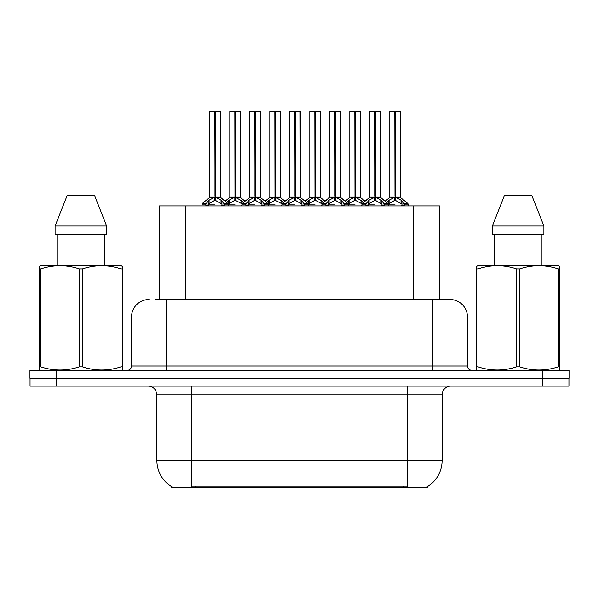 <?xml version="1.0" encoding="UTF-8"?>
<svg xmlns="http://www.w3.org/2000/svg" width="599" height="599" viewBox="0 0 599 599"><rect width="100%" height="100%" fill="white"/><g stroke="black" fill="none" stroke-linecap="round" stroke-linejoin="round"><path stroke-width="0.9" d="M155.238 299.5L166.522 299.5L155.238 299.5L159.536 299.5L159.536 205.891L439.464 205.891L439.464 299.5M427.229 486.74L427.229 487.601L171.771 487.601L171.771 486.74M172.025 486.89A30.624 30.624 0 0 1 156.893 460.481L191.89 460.481L191.89 486.89L407.11 486.89L407.11 460.481L442.107 460.481L442.107 394.861A8.745 8.745 0 0 1 450.852 386.115M156.893 460.481L156.893 394.861L155.912 390.825C154.198 387.815 151.614 386.243 148.148 386.115M426.975 486.89A30.624 30.624 0 0 0 442.107 460.481M56.284 386.115L568.96 386.115L568.96 378.239L30.04 378.239L30.04 386.115L56.284 386.115L56.284 378.239M149.024 299.5A17.498 17.498 0 0 0 131.525 316.998L131.525 365.989A4.373 4.373 0 0 1 127.145 370.362M449.976 299.5A17.498 17.498 0 0 1 467.475 316.998L166.522 316.998L166.522 299.5L449.714 299.5M467.475 316.998L467.475 365.989C467.737 368.647 469.197 370.107 471.855 370.362M56.194 370.362L29.95 370.362L29.95 378.239L56.194 378.239L56.194 370.362L542.806 370.362L542.806 378.239L569.05 378.239L569.05 370.362L542.806 370.362M355.282 111.579L360.306 111.579L355.282 111.579L355.282 197.213L361.938 200.905L361.938 204.139L365.675 204.139L369.089 200.111L374.824 197.213L374.824 200.261L375.131 196.27L375.131 197.138L381.016 200.111L384.431 204.139L388.174 204.139L388.174 205.891M374.832 111.399L369.808 111.579L374.832 111.399L369.808 111.579L369.808 197.138L374.824 197.213M380.125 111.399L375.274 111.399L380.305 111.579L380.305 197.138L375.281 197.146L380.462 197.483L375.858 197.483M361.017 200.111L361.017 203.286L361.931 204.147L361.931 205.891M366.303 205.891L365.667 204.139M381.937 200.905L381.937 205.015L384.438 205.015L383.809 205.891M381.293 205.891L381.937 205.015M374.824 111.579L375.056 197.138M375.274 111.399L375.131 196.27M369.98 111.399L376.801 111.399M375.281 197.213L375.281 200.261L375.131 197.138M374.824 200.261L368.175 204.147L375.056 204.139M374.981 111.399L374.981 196.27M375.281 197.138L375.281 111.579M381.93 204.147L375.281 200.261M368.175 200.905L368.175 205.015L368.812 205.891M384.438 204.139L384.438 205.015M386.722 202.552L389.088 200.111L394.823 197.213L394.823 200.261L395.13 196.27L395.13 197.138L401.016 200.111L404.43 204.139L408.181 204.139L408.181 205.891M389.807 111.579L394.831 111.399L389.807 111.579L389.807 197.138L394.823 197.213M400.304 111.579L395.28 111.579L395.28 197.146L400.304 197.138L400.304 111.579L389.979 111.399M395.28 111.579L400.132 111.399M401.936 200.905L401.936 205.015L404.437 205.015L403.808 205.891M401.293 205.891L401.936 205.015M394.823 111.579L395.055 197.138M395.273 111.399L395.13 196.27M395.28 197.213L395.28 200.261L395.13 197.138M394.823 200.261L388.182 204.147L395.055 204.139M394.831 111.399L394.981 196.27M394.981 111.399L393.303 111.399M401.929 204.147L395.28 200.261M388.174 205.015L388.811 205.891M404.437 204.139L404.437 205.015M121.986 370.362L122.533 370.047L122.533 366.828L120.983 366.828L120.983 268.914C108.179 264.683 95.323 264.683 82.415 268.914L79.323 268.914C66.519 264.683 53.663 264.683 40.747 268.914L39.205 268.914L39.205 266.51L41.226 265.379L39.205 266.51L39.205 367.928M82.415 268.914L82.415 366.828C95.219 371.066 108.075 371.066 120.983 366.828M82.415 366.828L79.323 366.828L79.323 268.914M40.747 268.914L40.747 366.828C53.551 371.066 66.407 371.066 79.323 366.828M40.747 366.828L39.205 366.828L39.205 370.047L39.751 370.362M122.533 367.928L122.533 266.51L120.504 265.379L122.533 266.51L122.533 268.914L120.983 268.914M120.504 265.379L41.226 265.379M94.53 195.386L106.637 226.01L94.53 195.386L67.208 195.386L55.093 226.01L55.093 234.756L106.637 234.756L106.637 226.01L55.093 226.01L67.208 195.386M57.01 234.756L57.01 265.379M104.728 265.379L104.728 234.756L104.728 265.379M559.249 370.362L559.795 370.047L559.795 366.828L558.253 366.828L558.253 268.914C545.449 264.683 532.593 264.683 519.677 268.914L516.585 268.914C503.781 264.683 490.925 264.683 478.017 268.914L476.467 268.914L476.467 266.51L478.496 265.379L476.467 266.51L476.467 367.928M519.677 268.914L519.677 366.828C532.481 371.066 545.337 371.066 558.253 366.828M519.677 366.828L516.585 366.828L516.585 268.914M478.017 268.914L478.017 366.828C490.821 371.066 503.677 371.066 516.585 366.828M478.017 366.828L476.467 366.828L476.467 370.047L477.014 370.362M559.795 367.928L559.795 266.51L557.774 265.379L559.795 266.51L559.795 268.914L558.253 268.914M557.774 265.379L478.496 265.379M531.792 195.386L543.907 226.01L531.792 195.386L504.47 195.386L492.363 226.01L492.363 234.756L543.907 234.756L543.907 226.01L492.363 226.01L504.47 195.386M494.272 234.756L494.272 265.379M541.99 265.379L541.99 234.756M543.907 226.01L543.907 234.756M315.284 111.579L320.308 111.579L315.284 111.579L315.284 197.213L321.94 200.905L321.94 204.139L325.669 204.139L329.091 200.111L334.826 197.213L334.826 200.261L335.133 196.27L335.133 197.138L341.018 200.111L344.432 204.139L348.176 204.139L348.176 205.891M334.834 111.399L329.809 111.579L334.834 111.399L329.809 111.579L329.809 197.138L334.826 197.213M340.127 111.399L335.275 111.399L340.307 111.579L340.307 197.138L335.283 197.146L340.464 197.483L335.859 197.483M321.019 200.111L321.019 203.286L321.933 204.147L321.933 205.891M326.305 205.891L325.669 204.139M341.939 200.905L341.939 205.015L344.44 205.015L343.804 205.891M341.295 205.891L341.939 205.015M334.826 111.579L335.058 197.138M335.275 111.399L335.133 196.27M329.982 111.399L336.803 111.399M335.283 197.213L335.283 200.261L335.133 197.138M341.939 204.147L335.283 200.261M334.826 200.261L328.17 204.147L335.058 204.139M334.976 111.399L334.976 196.27M335.283 197.138L335.283 111.579M328.17 200.905L328.17 205.015L328.814 205.891M344.44 204.139L344.44 205.015M275.285 111.579L280.302 111.579L275.285 111.579L275.285 197.213L281.934 200.905L281.934 204.139L285.671 204.139L289.092 200.111L294.828 197.213L294.828 200.261L295.135 196.27L295.135 197.138L301.02 200.111L304.434 204.139L308.178 204.139L308.178 205.891M294.835 111.399L289.804 111.579L294.835 111.399L289.804 111.579L289.804 197.138L294.828 197.213M300.129 111.399L296.805 111.399L300.301 111.579L300.301 197.138L295.285 197.146L300.301 197.146L300.129 111.399L295.277 111.399L295.285 197.138M281.021 200.111L281.021 203.286L281.927 204.147L281.934 205.891M286.307 205.891L285.671 204.139M301.941 200.905L301.941 205.015L304.442 205.015L303.805 205.891M301.297 205.891L301.941 205.015M294.828 111.579L295.052 197.138M295.277 111.399L295.135 196.27M289.983 111.399L296.805 111.399M295.285 197.213L295.285 200.261L295.135 197.138M294.828 200.261L288.171 204.147L295.052 204.139M294.978 111.399L294.978 196.27M301.933 204.147L295.285 200.261M288.171 200.905L288.171 205.015L288.815 205.891M304.442 204.139L304.442 205.015M235.287 111.579L240.304 111.579L235.287 111.579L235.287 197.213L241.936 200.905L241.936 204.139L245.672 204.139L249.094 200.111L254.83 197.213L254.83 200.261L255.129 196.27L255.129 197.138L261.022 200.111L264.436 204.139L268.18 204.139L268.18 205.891M254.837 111.399L249.805 111.579L254.837 111.399L249.805 111.579L249.805 197.138L254.83 197.213M260.131 111.399L255.279 111.399L260.303 111.579L260.303 197.138L255.286 197.146L260.468 197.483L255.863 197.483M241.023 200.111L241.023 203.286L241.929 204.147L241.936 205.891M246.301 205.891L245.672 204.139M261.935 200.905L261.935 205.015L264.444 205.015L263.807 205.891M261.299 205.891L261.935 205.015M254.83 111.579L255.054 197.138M255.279 111.399L255.129 196.27M249.985 111.399L256.806 111.399M255.286 197.213L255.286 200.261L255.129 197.138M261.935 204.147L255.286 200.261M254.83 200.261L248.173 204.147L255.054 204.139M254.979 111.399L254.979 196.27M255.286 197.138L255.286 111.579M248.173 200.905L248.173 205.015L248.817 205.891M264.444 204.139L264.444 205.015M205.914 203.473L202.267 203.465L201.938 204.139L205.674 204.139L209.096 200.111L214.831 197.213L214.824 200.261L215.131 196.27L215.131 197.138L221.016 200.111L224.43 204.139L228.182 204.139L228.182 205.891M214.839 111.399L209.807 111.579L214.839 111.399L209.807 111.579L209.807 197.138L214.831 197.213M220.133 111.399L215.281 111.399L220.305 111.579L220.305 197.138L215.288 197.146L220.462 197.483L215.865 197.483M214.255 197.483L209.65 197.483L202.267 203.465L201.93 205.891M206.303 205.891L205.674 204.139M221.937 200.905L221.937 205.015L224.438 205.015L223.809 205.891M221.301 205.891L221.937 205.015M214.831 111.579L215.056 197.138M215.281 111.399L215.131 196.27M209.979 111.399L216.808 111.399M215.288 197.213L215.288 200.261L215.131 197.138M214.824 200.261L208.175 204.147L215.056 204.139M214.981 111.399L214.981 196.27M215.288 197.138L215.288 111.579M221.929 204.147L215.288 200.261M208.175 200.905L208.175 205.015L208.811 205.891M224.438 204.139L224.438 205.015M289.804 111.579L289.804 197.138L294.828 197.146M346.716 202.552L349.09 200.111L354.825 197.213L354.825 200.261L354.975 196.27L354.975 197.138L355.132 196.27L355.132 197.138L360.306 197.138L355.282 197.138M349.809 111.579L354.833 111.399L349.809 111.579L349.809 197.138L354.825 197.213M360.126 111.399L349.981 111.399M361.294 205.891L361.938 205.015M360.306 111.579L360.463 197.483L355.858 197.483M354.825 111.579L355.057 197.138M355.274 111.399L355.132 196.27M355.282 197.213L355.282 200.261L355.132 197.138M354.825 200.261L348.184 204.147L355.057 204.139M354.833 111.399L354.975 196.27M354.975 111.399L353.305 111.399M361.017 203.286L355.282 200.261M361.938 200.905L363.391 202.552M348.176 205.015L348.813 205.891M306.718 202.552L309.091 200.111L314.827 197.213L314.827 200.261L314.977 196.27L314.977 197.138L315.134 196.27L315.134 197.138L320.308 197.138L315.284 197.138M309.803 111.579L314.834 111.399L309.803 111.579L309.803 197.138L314.827 197.213M320.128 111.399L309.983 111.399M321.296 205.891L321.94 205.015M320.308 111.579L320.465 197.483L315.86 197.483M314.827 111.579L315.059 197.138M315.276 111.399L315.134 196.27M315.284 197.213L315.284 200.261L315.134 197.138M314.827 200.261L308.178 204.147L315.059 204.139M314.834 111.399L314.977 196.27M314.977 111.399L313.307 111.399M321.019 203.286L315.284 200.261M321.94 200.905L323.393 202.552M308.171 205.015L308.814 205.891M266.72 202.552L269.093 200.111L274.829 197.213L274.829 200.261L274.978 196.27L274.978 197.138L275.136 196.27L275.136 197.138L280.302 197.138L275.285 197.138M269.805 111.579L274.836 111.399L269.805 111.579L269.805 197.138L274.829 197.213M280.13 111.399L269.984 111.399M281.298 205.891L281.934 205.015M280.302 111.579L280.467 197.483L275.862 197.483M274.829 111.579L275.053 197.138M275.278 111.399L275.136 196.27M275.285 197.213L275.285 200.261L275.136 197.138M274.829 200.261L268.18 204.147L275.053 204.139M274.836 111.399L274.978 196.27M274.978 111.399L273.309 111.399M281.021 203.286L275.285 200.261M281.934 200.905L283.394 202.552M268.172 205.015L268.816 205.891M226.722 202.552L229.095 200.111L234.83 197.213L234.83 200.261L234.98 196.27L234.98 197.138L235.13 196.27L235.13 197.138L240.304 197.138L235.287 197.138M229.806 111.579L234.838 111.399L229.806 111.579L229.806 197.138L234.83 197.213M240.132 111.399L229.979 111.399M241.3 205.891L241.936 205.015M240.304 111.579L240.469 197.483L235.864 197.483M234.83 111.579L235.055 197.138M235.28 111.399L235.13 196.27M235.287 197.213L235.287 200.261L235.13 197.138M234.83 200.261L228.182 204.147L235.055 204.139M234.838 111.399L234.98 196.27M234.98 111.399L233.303 111.399M241.023 203.286L235.287 200.261M241.936 200.905L243.389 202.552M228.174 205.015L228.818 205.891M395.28 197.138L400.304 197.138L395.857 197.483M403.614 487.601L403.614 486.74M195.386 487.601L195.386 486.74M185.78 299.5L185.78 205.891M413.22 299.5L413.22 205.891M407.11 386.115L407.11 394.861L156.893 394.861M442.107 394.861L407.11 394.861L407.11 460.481L191.89 460.481L191.89 386.115M542.716 386.115L542.716 378.239M166.522 370.362L166.522 316.998L131.525 316.998M131.525 365.989L467.475 365.989M432.478 299.5L432.478 370.362M374.248 197.483L369.808 197.138L374.824 197.146M365.907 203.473L362.26 203.465L361.938 204.139M380.298 197.146L387.845 203.465L384.199 203.473M365.667 205.015L368.175 205.015M369.089 200.111L369.089 203.286M381.016 200.111L381.016 203.286M394.247 197.483L389.807 197.138L394.823 197.146M400.461 197.483L407.844 203.465L404.198 203.473M388.174 200.905L388.174 204.139L387.845 203.465M389.088 200.111L389.088 203.286M401.016 200.111L401.016 203.286M334.249 197.483L329.809 197.138L334.826 197.146M325.908 203.473L322.262 203.465L321.94 204.139M340.299 197.146L347.847 203.465L344.2 203.473M325.669 205.015L328.17 205.015M329.091 200.111L329.091 203.286M341.018 200.111L341.018 203.286M294.251 197.483L289.811 197.146M300.301 197.146L295.861 197.483M300.301 111.579L295.285 111.579M285.91 203.473L282.264 203.465L281.942 204.139M314.25 197.483L309.646 197.483L305.056 201.204L300.466 197.483L307.849 203.465L304.202 203.473M285.671 205.015L288.171 205.015M289.092 200.111L289.092 203.286M301.02 200.111L301.02 203.286M254.253 197.483L249.813 197.138L254.83 197.146M245.912 203.473L242.266 203.465L241.936 204.139M274.252 197.483L269.647 197.483L265.058 201.204L260.468 197.483L267.85 203.465L264.204 203.473M245.672 205.015L248.173 205.015M249.094 200.111L249.094 203.286M261.022 200.111L261.022 203.286M214.831 197.146L209.807 197.146M220.305 197.146L227.852 203.465L224.198 203.473M205.674 205.015L208.175 205.015M209.096 200.111L209.096 203.286M221.016 200.111L221.016 203.286M354.249 197.483L349.809 197.138L354.825 197.146M348.176 200.905L348.176 204.139L347.847 203.465M349.09 200.111L349.09 203.286M314.827 197.146L309.646 197.483M308.171 200.905L308.171 204.139L307.849 203.465M309.091 200.111L309.091 203.286M274.829 197.146L269.647 197.483M268.172 200.905L268.172 204.139L267.85 203.465M269.093 200.111L269.093 203.286M234.254 197.483L229.806 197.138L234.83 197.146M228.174 200.905L228.174 204.139L227.852 203.465M229.095 200.111L229.095 203.286M369.808 197.146L362.26 203.465M407.844 203.465L408.174 204.139M389.642 197.483L385.052 201.204L380.462 197.483M369.643 197.483L365.053 201.204L360.463 197.483M329.809 197.146L322.262 203.465M280.467 197.483L285.057 201.204L289.646 197.483L282.264 203.465M240.469 197.483L245.058 201.204L249.648 197.483L242.266 203.465M329.645 197.483L325.055 201.204L320.465 197.483M340.464 197.483L345.054 201.204L349.644 197.483M209.65 197.483L202.267 203.465M220.462 197.483L225.059 201.204L229.649 197.483"/></g></svg>
